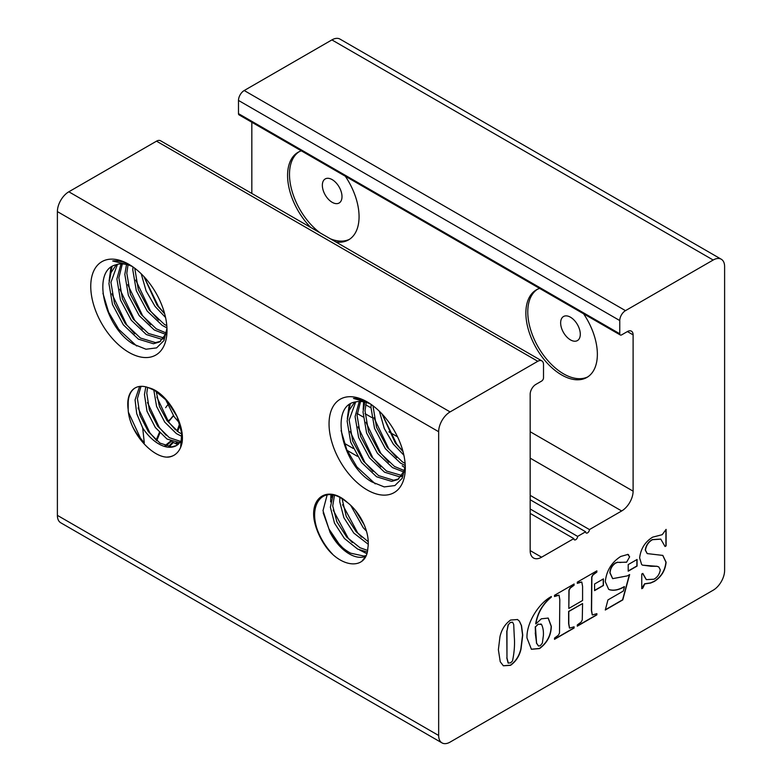 <?xml version="1.0" encoding="UTF-8"?>
<svg xmlns="http://www.w3.org/2000/svg" width="782" height="782" viewBox="0 0 782 782"><rect width="100%" height="100%" fill="white"/><g stroke="black" fill="none" stroke-linecap="round" stroke-linejoin="round"><path stroke-width="1.17" d="M537.312 289.36A50.547 29.188 -120 0 0 530.763 330.151A50.547 29.188 -120 0 0 563.529 373.825A50.547 29.188 -120 0 0 587.829 376.856M570.469 339.887A13.89 8.015 60 0 1 560.645 322.878A13.89 8.015 60 0 1 570.469 317.209A13.89 8.015 60 0 1 580.293 334.217A13.89 8.015 60 0 1 570.469 339.887M539.639 288.421A50.547 29.188 -120 0 0 536.344 289.878A50.547 29.188 -120 0 0 528.593 330.385A50.547 29.188 -120 0 0 561.613 374.93A50.547 29.188 -120 0 0 586.891 377.432A50.547 29.188 -120 0 0 583.597 313.797M299.017 151.786A50.547 29.188 -120 0 0 291.53 189.273A50.547 29.188 -120 0 0 320.112 232.87M332.174 202.313A13.89 8.015 60 0 1 322.35 185.295A13.89 8.015 60 0 1 332.174 179.625A13.89 8.015 60 0 1 341.998 196.644A13.89 8.015 60 0 1 332.174 202.313M301.344 150.838A50.547 29.188 -120 0 0 298.05 152.304A50.547 29.188 -120 0 0 310.777 227.484M379.397 411.283L384.285 428.477L393.317 444.117L403.874 455.202M382.046 413.971L395.301 442.974L403.004 451.576M371.176 404.45L370.971 407.412L374.529 428.38L385.37 448.702L400.433 463.022L405.242 465.583M372.975 405.76L376.513 427.236L387.354 447.558L402.417 461.879L405.105 463.423M364.744 402.046L363.034 411.997L366.582 432.974L377.432 453.286L392.486 467.607L404.118 472.103M366.25 402.437L365.018 410.853L368.566 431.82L379.417 452.143L394.48 466.463L404.646 470.715M359.28 401.469L355.087 416.591L358.635 437.558L369.485 457.871L384.548 472.201L399.602 476.795L401.42 476.561M360.561 401.479L357.071 415.438L360.619 436.405L371.47 456.727L386.533 471.047L402.183 475.593M354.657 402.183L349.202 410.267L347.14 421.175L350.698 442.143L361.538 462.455L376.601 476.785L391.665 481.38L397.852 479.552L404.832 470.138M355.693 401.928L349.134 420.022L352.682 440.999L363.532 461.312L378.586 475.632L393.649 480.236L398.82 478.936M370.678 404.099A44.466 25.679 -120 0 0 355.82 401.909C328.684 405.184 341.998 465.28 371.821 481.888L384.226 486.912L394.9 485.563L402.261 478.203L405.262 465.886M350.248 404.108L348.508 412.29M347.306 418.605L349.212 404.822M363.19 409.426L363.63 401.821M341.069 430.55L346.758 449.65L356.915 466.952L375.292 483.882M350.111 431.478L364.852 462.367L372.926 471.438M358.048 426.894L372.799 457.783L380.873 466.844M365.996 422.309L380.736 453.189L388.81 462.26M373.933 417.725L388.683 448.604L396.757 457.675M382.095 414.03L396.63 444.02L402.945 451.361M141.219 273.817L146.117 290.933L155.11 306.485L165.549 317.472M143.888 276.535L157.104 305.342L164.66 313.807M132.96 266.926L132.774 269.79L136.322 290.757L147.172 311.07L162.236 325.4L166.947 327.912M134.768 268.246L138.306 289.604L149.157 309.926L164.22 324.247L166.801 325.742M126.518 264.492L124.827 274.374L128.385 295.342L139.225 315.654L154.289 329.984L165.921 334.471M128.023 264.883L126.811 273.221L130.369 294.198L141.21 314.511L156.273 328.831L166.439 333.093M121.044 263.896L116.889 278.959L120.438 299.926L131.288 320.239L146.342 334.569L161.405 339.163L163.213 338.938M122.334 263.905L118.874 277.815L122.422 298.783L133.272 319.095L148.336 333.425L163.976 337.961M116.342 264.648L110.976 272.713L108.942 283.543L112.491 304.511L123.341 324.833L138.404 339.153L153.458 343.748L159.655 341.92L166.429 333.122M117.447 264.345L110.927 282.4L114.485 303.367L125.325 323.68L140.389 338.01L155.452 342.604L160.623 341.304M132.383 266.525A44.466 25.679 -120 0 0 115.638 264.893C90.79 270.904 104.993 328.235 133.585 344.217L145.97 349.231L156.615 347.882L163.966 340.551L166.967 328.274M102.931 293.27L108.639 312.204L118.708 329.32L136.655 345.996M112.012 266.603L110.311 274.668M111.904 293.846L126.655 324.735L134.729 333.806M109.109 280.973L110.966 267.317M119.851 289.262L134.592 320.151L142.676 329.222M127.798 284.677L142.539 315.566L150.613 324.638M135.736 280.093L150.486 310.972L158.56 320.043M143.956 276.603L158.423 306.388L164.601 313.582M138.082 407.93L149.88 432.847L156.683 440.637M147.466 402.515L159.264 427.431L166.067 435.222M156.85 397.09L168.648 422.016L175.442 429.807M176.136 442.739L178.667 443.932M172.323 441.869L177.7 444.694M342.897 547.977L338.938 543.803L328.987 529.033L323.201 512.855M352.271 542.561L348.322 538.387L333.191 510.108M331.754 497.538L331.979 494.82M366.817 553.676L359.72 550.069M330.61 501.878L330.913 494.732M361.655 537.136L357.706 532.972L342.575 504.693M363.239 522.718L356.758 512.044M366.435 531.056L363.18 527.664L350.678 505.289M355.272 510.177L364.129 524.663M368.254 544.272L353.796 533.08L343.885 517.713L339.759 501.839L339.867 497.42M342.066 498.691L346.231 516.364L356.142 531.731L368.254 541.731M367.266 552.033L357.667 549.101L344.412 538.495L334.5 523.138L330.375 507.254L333.093 494.996M334.481 495.309L332.721 505.905L336.847 521.78L346.758 537.146L360.013 547.752L367.579 550.401M405.115 467.88L402.231 465.769M365.81 556.246L361.802 561.339M327.14 494.938L322.995 510.666L329.926 532.053A35.278 20.361 -120 0 0 349.31 553.93A35.278 20.361 -120 0 0 365.311 556.461M329.926 532.053C335.312 541.574 342.213 548.612 350.629 553.167L363.884 556.061L366.093 555.631M179.537 423.052L174.122 416.708L165.246 398.771M170.535 405.232L176.507 415.408M181.981 436.444L176.429 433.629L164.738 422.124L156.576 406.405L153.8 390.003M156.185 391.352L159.46 406.581L167.084 420.765L178.775 432.28L181.825 434.03M179.919 442.72L167.045 439.054L155.354 427.539L147.006 411.273L144.445 394.49L145.823 386.865M147.612 387.383L146.791 393.141L149.352 409.924L157.7 426.19L169.391 437.695L180.877 441.498M139.616 386.445L135.061 399.905L136.723 413.688L142.695 427.93A35.278 20.361 -120 0 0 158.687 443.873A35.278 20.361 -120 0 0 176.331 445.623A35.278 20.361 -120 0 0 178.081 444.391L181.962 439.621M141.034 386.328L137.407 398.556L139.968 415.34L148.316 431.605L160.007 443.111L171.698 446.903L176.409 445.574M128.874 352.369A53.919 31.133 60 0 1 90.751 286.329A53.919 31.133 60 0 1 128.874 264.316L128.874 264.316A53.919 31.133 60 0 1 128.883 264.316A53.919 31.133 60 0 1 167.006 330.356A53.919 31.133 60 0 1 128.874 352.369M130.086 265.039A50.547 29.188 -120 0 0 112.706 260.973L130.848 265.509M367.169 489.943A53.919 31.133 60 0 1 329.046 423.903A53.919 31.133 60 0 1 367.169 401.889L367.169 401.889A53.919 31.133 60 0 1 367.169 401.899A53.919 31.133 60 0 1 405.301 467.929A53.919 31.133 60 0 1 367.169 489.943M368.381 402.613A50.547 29.188 -120 0 0 353.474 398.4L369.036 403.023M530.167 495.338L589.452 529.57A2.698 1.554 120 0 1 587.546 532.874A2.698 1.554 120 0 1 586.197 533.001A2.698 1.554 120 0 1 585.64 531.77L577.634 536.393L530.167 508.984M371.704 417.5L365.018 413.639M541.603 557.195L530.167 550.587A16.178 9.335 -60 0 0 533.51 557.996A16.178 9.335 -60 0 0 541.603 557.195L573.822 538.593A2.698 1.554 120 0 0 574.379 539.824A2.698 1.554 120 0 0 575.728 539.697A2.698 1.554 120 0 0 577.634 536.393M132.813 427.001A42.453 24.516 -120 0 0 144.308 442.935L142.695 427.93M721.258 259.223L339.994 39.1A16.178 9.335 120 0 0 331.9 39.902L713.174 260.025A16.178 9.335 -60 0 1 721.258 259.223A16.178 9.335 -60 0 1 724.611 266.633L724.611 570.401A16.178 9.335 -60 0 1 713.174 590.214L450.1 742.098A16.178 9.335 120 0 1 442.006 742.9A16.178 9.335 120 0 1 438.663 735.491L438.663 431.723A16.178 9.335 120 0 1 450.1 411.909L537.791 361.284A8.084 4.672 -60 0 1 541.828 360.883A8.084 4.672 -60 0 1 543.51 364.578L543.51 377.794A2.698 1.554 -60 0 1 541.603 381.088L535.885 384.392A8.084 4.672 120 0 0 530.167 394.304L530.167 550.587M173.164 442.387L169.704 445.926M159.724 432.808L156.595 440.559M164.992 445.711L170.632 441.058M177.055 431.078L179.704 423.6M173.33 415.604L168.365 421.625M251.833 193.457L251.833 122.256M331.9 39.902L244.209 90.526A8.084 4.672 120 0 0 238.49 100.438L238.49 113.644A2.698 1.554 120 0 0 239.048 114.876L620.322 334.999A2.698 1.554 -60 0 1 619.764 333.767L619.764 320.561A8.084 4.672 -60 0 1 625.483 310.65L713.174 260.025M442.006 742.9L60.742 522.777A16.178 9.335 -60 0 1 57.389 515.367L57.389 211.599A16.178 9.335 -60 0 1 68.826 191.785L156.517 141.161A8.084 4.672 120 0 1 160.564 140.76L541.828 360.883M510.578 620.058C505.133 623.977 501.594 629.51 499.972 636.665L498.378 649.725L500.245 661.758L503.373 665.795L510.578 665.306C515.885 661.513 519.365 656.127 521.008 649.158L522.738 635.14L521.535 625.708L519.395 621.152L517.518 619.53L510.578 620.058M541.349 618.806L535.866 623.889C537.645 613.088 542.806 604.173 551.33 597.135L551.33 596.529C538.436 603.499 526.442 623.049 526.97 637.926L531.418 649.285L539.551 648.581C547.146 642.96 551.075 635.551 551.33 626.362L548.221 618.073L541.349 618.806M577.282 583.382L581.788 582.043L582.58 586.441L582.58 600.498L568.807 608.455L569.11 590.254L570.244 588.103L574.105 585.219L574.105 583.988L554.506 595.307L554.506 596.529L559.052 595.19L559.804 599.589L559.501 633.068L558.368 635.219L554.506 638.102L554.506 639.334L574.105 628.014L574.105 626.793L569.56 628.132L568.807 623.733L568.807 611.504L582.58 603.557L582.267 619.921L581.143 622.071L577.282 624.965L577.282 626.187L596.871 614.867L596.871 613.645L592.345 614.984L591.583 610.595L591.886 577.106L592.991 574.966L596.871 572.072L596.871 570.85L577.282 582.16L577.282 583.382M637.076 559.472L628.21 564.584L628.21 571.192L637.076 566.08L637.076 559.472M650.575 566.276L656.929 566.315L658.835 566.979L660.282 569.853C659.607 574.086 657.496 577.214 653.947 579.218L646.343 579.628L642.814 573.411L641.748 574.027L641.748 588.699L642.814 588.093L644.759 583.9L650.663 583.03L654.28 581.466C661.289 577.048 665.228 570.645 666.108 562.248L662.823 555.416L647.261 553.597L645.453 550.186C646.176 545.465 648.513 541.975 652.462 539.707L660.81 539.15L665.052 546.51L666.108 545.895L666.108 529.385L662.207 534.692L652.677 537.146C645.042 541.867 640.702 548.808 639.637 557.947L641.592 564.428L642.491 565.151L656.929 566.315M603.43 578.895L594.574 584.017L594.574 590.615L603.43 585.503L603.43 578.895M626.597 562.248L629.647 556.794L627.897 554.428L620.722 556.461C611.622 562.317 606.47 570.733 605.288 581.71L608.65 589.296L609.579 589.755C613.978 590.967 618.943 589.941 624.486 586.705L623.303 591.055L607.937 599.921L605.288 610.019L622.765 599.921L629.647 574.545L627.379 575.884L612.707 578.641L610.048 572.815C610.351 568.7 612.198 565.454 615.6 563.099L617.565 562.346L626.597 562.248L629.647 556.794M628.611 554.721L627.897 554.428M530.167 431.723L633.107 491.155L633.107 334.862A8.084 4.672 120 0 0 631.426 331.167A8.084 4.672 120 0 0 627.389 331.568L621.67 334.862A2.698 1.554 -60 0 1 620.322 334.999M633.107 491.155A16.178 9.335 -60 0 1 621.67 510.969L589.452 529.57M347.462 502.552A35.278 20.361 60 0 1 367.863 547.967C366.934 569.55 343.122 568.641 327.14 548.417A42.453 24.516 60 0 1 314.1 519.561C310.395 496.296 329.017 485.339 347.462 502.552L342.027 498.662C322.712 486.16 309.027 504.282 316.876 528.446L314.1 519.561M128.18 409.582A35.278 20.361 60 0 1 135.081 387.97A35.278 20.361 60 0 1 148.59 387.735C166.977 391.792 185.666 424.225 181.952 443.267A42.453 24.516 60 0 1 173.946 455.29A42.453 24.516 60 0 1 168.902 457.059C152.94 458.819 129.128 432.309 128.18 409.582L128.209 401.762A35.278 20.361 60 0 1 135.257 387.872M335.869 241.97A50.547 29.188 -120 0 0 348.596 239.859A50.547 29.188 -120 0 0 345.302 176.224M573.822 538.593L530.167 513.393M397.53 436.815L388.928 431.85M363.141 416.962L357.178 413.522M128.473 412.368L140.506 438.262L144.308 442.935M332.516 554.086A42.453 24.516 60 0 1 316.876 528.446M148.59 387.735L154.758 390.541L167.328 401.107L177.035 416.552L181.737 433.12L180.642 447.353M174.122 455.183A42.453 24.516 60 0 1 167.28 457.05M365.683 404.783L370.961 407.833M530.167 499.737L585.64 531.77M612.609 578.582L609.862 572.698C610.156 568.582 612.003 565.347 615.405 562.981L617.379 562.238L620.517 562.512M620.331 562.405L626.411 562.131M605.356 609.755L622.57 599.814L629.383 574.702M608.562 589.237L609.393 589.648C613.792 590.85 618.758 589.833 624.29 586.588L624.486 586.705M629.451 556.686L627.711 554.311M594.574 590.4L603.245 585.395L603.245 579.003M642.403 565.103L650.38 566.168M665.003 546.315L665.922 545.787L665.922 529.502M647.164 553.548L645.267 550.078C645.981 545.357 648.317 541.867 652.276 539.6L652.462 539.707M652.276 539.6L660.722 539.101M641.748 588.484L644.573 583.792L650.468 582.922L654.084 581.358C661.093 576.94 665.042 570.537 665.922 562.131L666.108 562.248M665.922 562.131L662.725 555.357M646.245 579.57L642.657 573.499M656.743 566.197L658.727 566.93M628.21 570.977L636.88 565.963L636.88 559.58M577.282 583.157L578.524 582.668M592.248 614.926L591.388 610.478L591.691 576.999L592.805 574.858L596.686 571.955L596.686 570.958M577.282 625.962L596.686 614.76L596.686 613.762M569.472 628.073L568.622 623.625L568.622 611.397L582.58 603.557M554.506 639.109L573.91 627.907L573.91 626.9M554.506 596.304L555.728 595.825M555.533 595.718L558.954 595.141M568.807 608.455L568.925 590.146L570.058 587.986L573.91 585.102L573.91 584.105M578.328 582.551L581.691 581.994M551.144 596.646L551.144 597.028C542.61 604.066 537.459 612.98 535.68 623.772L535.866 623.889M531.32 649.226L539.365 648.464C546.96 642.853 550.88 635.443 551.144 626.255L551.33 626.362M551.144 626.255L548.123 618.024M541.555 624.495L538.319 624.222L535.445 626.89L536.579 643.117L538.495 646.049L540.235 645.737L542.337 643.166L543.392 635.473C543.617 631.113 543.011 627.457 541.555 624.495L540.831 623.899M541.359 624.378L538.319 624.222M538.124 624.114L535.445 626.89M535.259 626.783L535.445 633.097M535.259 632.99L536.579 643.117M536.393 643.009L538.495 646.049M503.276 665.746L510.382 665.199C515.69 661.406 519.17 656.02 520.822 649.05L522.552 635.033L521.35 625.6L519.395 621.152M519.209 621.035L517.42 619.471M512.513 622.169L510.226 622.482L508.31 624.828L506.971 631.103L506.971 657.945L508.339 663.175M510.226 622.482L508.31 624.828M508.114 624.72L506.971 631.103M506.775 630.996L506.971 657.945M506.775 657.838L508.114 663.048L510.587 662.853L512.493 660.986C514.331 652.403 514.927 644.221 514.263 636.421L513.706 624.486L512.611 622.218L510.421 622.599M173.35 442.504L169.89 446.043M159.88 432.974L156.781 440.725M165.227 445.799L170.838 441.156M177.231 431.205L179.831 423.991M173.467 415.789L168.492 421.801M168.208 421.42L169.606 419.758L168.081 421.234M159.401 432.466L156.146 440.11M165.667 445.965L171.082 441.263M177.426 431.351L179.968 424.479M159.557 432.632L156.322 440.286M165.911 446.043L171.287 441.351M177.602 431.478L180.085 424.87M172.754 442.143L169.557 445.398M172.939 442.26L169.743 445.505M165.637 407.696L167.524 405.096M330.356 238.784A50.547 29.188 -120 0 0 349.534 239.272M244.209 90.526L625.483 310.65M344.266 443.267L353.22 448.428M68.826 191.785L450.1 411.909M537.791 361.284L156.517 141.161M57.389 211.599L438.663 431.723M57.389 515.367L438.663 735.491M633.107 334.862L627.389 331.568M530.167 458.135L621.67 510.969M238.49 100.438L619.764 320.561M238.49 113.644L619.764 333.767M347.071 450.354L357.374 456.297"/></g></svg>
